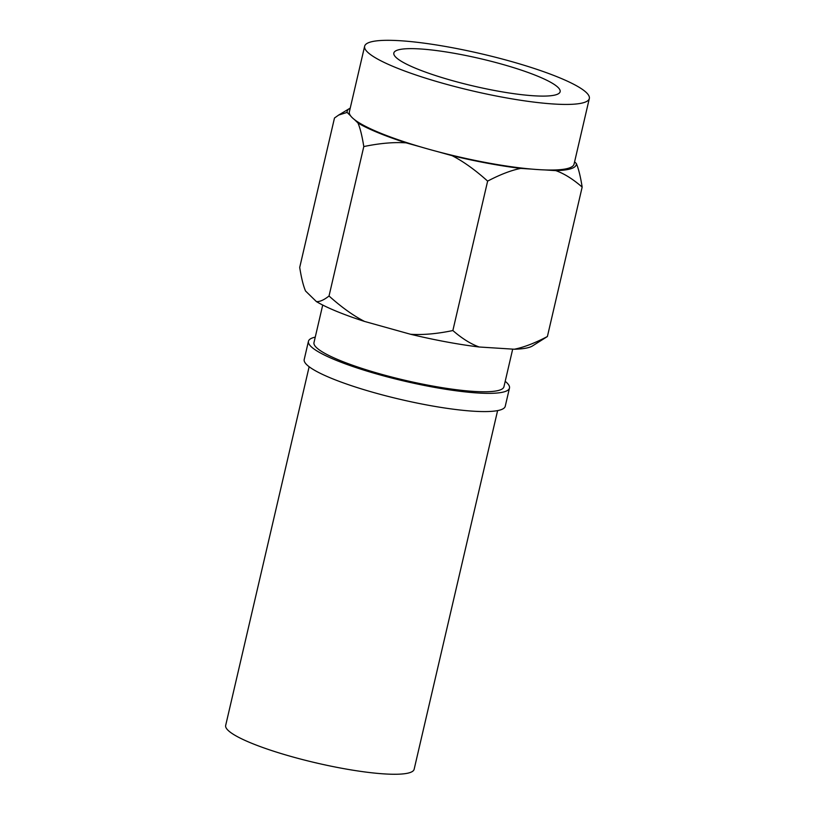 <?xml version="1.0" encoding="UTF-8"?>
<svg xmlns="http://www.w3.org/2000/svg" width="815" height="815" viewBox="0 0 815 815"><rect width="100%" height="100%" fill="white"/><g stroke="black" fill="none" stroke-linecap="round" stroke-linejoin="round"><path stroke-width="1.22" d="M514.285 349.228A117.625 19.438 13.1 0 0 532.358 346.018L547.395 336.524C534.885 343.095 523.851 347.333 514.285 349.228L479.179 346.996C470.764 343.971 461.993 338.49 452.865 330.544C437.003 333.844 422.893 335.087 410.546 334.262A117.625 19.438 13.1 0 0 479.179 346.996M350.236 108.12A117.625 19.438 13.1 0 0 349.513 108.517A117.625 19.438 13.1 0 0 347.088 112.409L338.673 115.058L334.486 118.012L299.706 267.442C301.377 277.966 303.312 285.821 305.533 290.996L316.414 301.601A117.625 19.438 13.1 0 0 364.549 321.436L410.546 334.262M364.549 321.436C353.353 315.69 341.505 307.214 329.026 295.998C323.973 299.991 319.775 301.856 316.414 301.601M308.447 341.281L304.209 359.507A103.199 17.064 13.1 0 0 331.257 378.241A103.199 17.064 13.1 0 0 439.856 407.235A103.199 17.064 13.1 0 0 505.239 406.288L509.477 388.062A103.199 17.064 -166.9 0 1 444.094 389.01A103.199 17.064 -166.9 0 1 335.495 360.026A103.199 17.064 -166.9 0 1 308.447 341.281A103.199 17.064 -166.9 0 1 315.252 337.125M322.72 305.044L313.989 342.565A97.515 16.117 13.1 0 0 339.549 360.281A97.515 16.117 13.1 0 0 442.158 387.665A97.515 16.117 13.1 0 0 503.935 386.768L512.696 349.126M505.208 381.328A103.199 17.064 -166.9 0 1 509.477 388.062M497.608 410.607L414.142 769.289A96.751 15.994 -166.9 0 1 352.844 770.185A96.751 15.994 -166.9 0 1 251.04 743.005A96.751 15.994 -166.9 0 1 225.674 725.432L309.14 366.75M347.088 112.409L350.582 115.812A115.343 19.071 13.1 0 0 354.484 119.611L357.979 123.014A117.625 19.438 13.1 0 0 406.104 142.849L420.876 146.965A115.343 19.071 13.1 0 0 437.339 151.559L452.111 155.675A117.625 19.438 13.1 0 0 520.734 168.41L532.012 169.123A115.343 19.071 13.1 0 0 544.573 169.917L555.85 170.63A117.625 19.438 13.1 0 0 576.348 163.54L574.595 161.828M576.348 163.54C578.558 168.715 580.504 176.57 582.165 187.093L547.395 336.524M520.734 168.41C511.178 170.304 500.145 174.542 487.635 181.113L452.865 330.544M582.165 187.093C573.037 179.147 564.265 173.666 555.85 170.63M406.104 142.849C393.767 142.024 379.658 143.267 363.796 146.568L329.026 295.998M487.635 181.113C475.155 169.897 463.307 161.421 452.111 155.675M363.796 146.568C362.125 136.044 360.189 128.189 357.979 123.014M416.21 68.521A85.371 14.11 13.1 0 0 506.044 92.502A85.371 14.11 13.1 0 0 560.129 91.718A85.371 14.11 13.1 0 0 480.178 58.619A85.371 14.11 13.1 0 0 393.839 53.016A85.371 14.11 13.1 0 0 416.21 68.521M394.878 67.176A115.343 19.071 -166.9 0 1 364.641 46.221A115.343 19.071 -166.9 0 1 481.308 53.8A115.343 19.071 -166.9 0 1 589.327 98.513A115.343 19.071 -166.9 0 1 516.252 99.573A115.343 19.071 -166.9 0 1 394.878 67.176M350.582 115.812A115.343 19.071 -166.9 0 1 349.37 111.828L364.641 46.221M589.327 98.513L574.066 164.11A115.343 19.071 -166.9 0 1 544.573 169.917M532.012 169.123A115.343 19.071 -166.9 0 1 437.339 151.559M420.876 146.965A115.343 19.071 -166.9 0 1 379.607 132.774A115.343 19.071 -166.9 0 1 354.484 119.611M349.513 108.517L338.673 115.058"/></g></svg>
